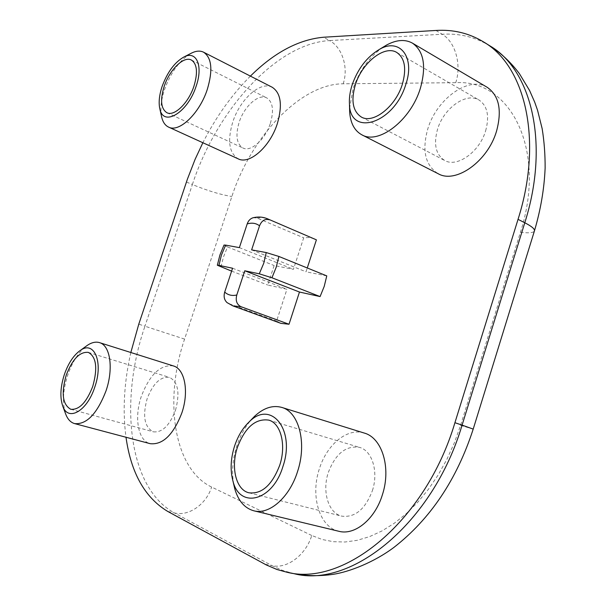 <?xml version="1.0" encoding="UTF-8"?>
<svg xmlns="http://www.w3.org/2000/svg" width="606" height="606" viewBox="0 0 606 606"><rect width="100%" height="100%" fill="white"/><g stroke="black" fill="none" stroke-linecap="round" stroke-linejoin="round"><path stroke-width="0.45" stroke-dasharray="3.03 2.27" d="M233.727 484.338C231.553 472.097 232.583 459.303 236.81 445.971C240.249 435.555 245.127 426.745 251.445 419.541M65.35 413.133C62.198 402.429 63.016 389.688 67.789 374.909C72.311 362.04 78.363 352.525 85.961 346.352M161.454 116.087C160.151 108.557 161.181 99.71 164.552 89.552C170.771 72.523 179.444 60.539 190.572 53.593M349.579 108.436L353.063 88.688C359.275 70.766 369.296 56.919 383.121 47.147M270.344 123.389C274.079 110.428 272.874 101.929 266.731 97.892C258.603 93.324 244.157 106.368 239.143 122.306C235.31 135.358 236.575 143.925 242.945 148C250.831 152.28 265.276 139.547 270.344 123.389M272.23 87.264C260.535 80.651 239.893 99.384 232.749 122.086C227.235 140.759 229.06 153.015 238.234 158.863M485.633 130.858C489.633 116.079 487.421 105.792 479.005 100.013C466.226 91.93 443.675 108.322 437.57 129.192C433.381 144.243 435.767 154.674 444.706 160.492C456.985 167.847 479.444 152.068 485.633 130.858M487.194 87.302C468.771 75.515 436.509 99.149 427.813 128.851C421.776 150.432 425.23 165.385 438.176 173.717M175.498 410.3C180.103 392.893 178.119 381.924 169.544 377.402C160.522 376.296 153.053 383.409 147.129 398.733C142.395 416.17 144.455 427.192 153.31 431.813C162.166 432.782 169.559 425.609 175.498 410.3M173.414 365.941C160.469 364.32 149.765 374.463 141.319 396.369C133.979 417.451 138.001 440.88 150.22 443.683M372.417 490.587C378.705 471.589 372.129 450.606 359.57 447.395C345.912 445.319 335.482 453.72 328.278 472.589C321.93 491.413 328.3 513.168 341.761 516.138C355.025 517.812 365.244 509.29 372.417 490.587M364.251 433.055C347.42 427.435 326.808 444.456 319.332 468.946C310.249 495.769 319.286 527.114 338.815 531.273M220.887 266.988L223.523 256.823L227.515 246.937L224.023 245.044M250.399 76.114C231.803 94.733 215.956 116.943 202.866 142.736M130.828 352.51C124.101 382.295 122.488 410.542 125.995 437.252M314.309 238.764L309.204 237.491L303.689 237.81L293.425 269.329L274.139 265.534L267.761 285.04L286.941 289.267L276.601 321.021L280.896 323.354M326.77 275.889L306.03 271.806L307.272 267.973M251.626 249.877L306.03 271.806M253.119 217.736L257.005 218.001L303.689 237.81M239.37 247.627L293.425 269.329M227.515 246.937L274.139 265.534M231.621 271.124L267.761 285.04M232.575 268.231L286.941 289.267M232.977 305.916L228.818 303.614L276.601 321.021M228.818 303.614L227.061 302.606M186.443 181.989L192.375 184.527L144.948 326.21L138.782 324.157M435.949 30.451L442.153 34.239L329.543 40.579L323.574 37.231M167.68 511.403L174.49 512.964L272.018 565.656L264.792 564.148M311.742 535.492L211.63 487.05C173.293 468.9 163.809 399.483 184.588 339.11L231.871 196.511C250.975 136.986 300.288 83.855 343.178 83.787L455.742 82.681C509.987 79.091 547.263 149.243 520.418 232.272L460.575 425.367L454.417 442.691L446.902 459.31L438.161 474.968L428.344 489.398L417.625 502.389L406.194 513.736L394.233 523.296L381.954 530.954L369.539 536.643L357.192 540.325L345.079 541.999L333.368 541.703L322.21 539.507L311.742 535.492C305.954 554.725 287.297 569.216 272.018 565.656L282.616 570.435L293.895 573.647M343.178 83.787C348.67 67.864 342.367 47.419 329.543 40.579C275.95 43.45 216.35 110.868 192.375 184.527C207.472 190.708 220.637 194.708 231.871 196.511M489.898 45.867C475.407 37.087 459.492 33.216 442.153 34.239C455.462 41.973 461.719 64.865 455.742 82.681M184.588 339.11L144.948 326.21C119.087 400.914 128.033 487.989 174.49 512.964C188.905 516.585 206.373 504.139 211.63 487.05M520.418 232.272C528.674 233.265 533.325 232.855 534.394 231.037M460.575 425.367L473.21 429.078M257.005 218.001L262.421 217.562L267.405 218.751M191.405 60.047L266.731 97.892M396.801 52.487L479.005 100.013M88.347 352.397L169.544 377.402M268.7 420.109L359.57 447.395M248.983 492.807L341.761 516.138M70.819 409.292L153.31 431.813M361.32 117.019L444.706 160.492M166.862 112.701L242.945 148"/><path stroke-width="0.91" d="M234.545 446.152C230.651 458.575 230.106 470.135 232.901 480.823C239.446 509.313 272.571 501.397 282.911 466.552C295.789 429.283 270.571 399.346 248.968 422.094C242.665 428.184 237.863 436.199 234.545 446.152M251.445 419.541L254.664 416.208C263.693 407.883 272.708 404.944 281.714 407.399C298.834 411.83 307.174 442.789 297.561 471.506C289.577 497.397 269.246 515.123 253.793 510.79C244.68 508.229 238.347 500.942 234.802 488.928L233.727 484.338M64.403 374.387C60.312 387.158 59.805 397.847 62.88 406.467C68.289 421.814 87.158 411.027 94.748 387.189C103.671 362.108 94.135 340.004 80.166 350.533C73.606 355.275 68.357 363.229 64.403 374.387M85.961 346.352L87.385 345.314C91.741 342.413 95.778 341.519 99.505 342.625C110.284 345.375 113.746 368.607 105.982 390.968C97.089 413.815 86.635 424.692 74.629 423.609C70.849 422.533 67.963 419.587 65.963 414.777L65.35 413.133M162.12 86.423C159.189 95.316 158.446 102.861 159.893 109.065C163.4 127.207 187.83 112.58 196.17 86.128C203.305 65.887 196.503 50.434 184.194 56.843C174.854 62.017 167.498 71.879 162.12 86.423M190.572 53.593L192.026 52.843C196.435 50.798 200.291 50.586 203.578 52.199C211.774 57.744 213.017 70.129 207.313 89.355C199.579 113.474 179.134 132.888 168.597 127.109C165.309 125.548 163.052 122.404 161.81 117.685L161.454 116.087M352.184 84.772C349.98 91.604 349.071 98.005 349.457 103.974C349.783 137.267 394.127 123.821 405.853 84.302C415.375 56.563 399.346 37.36 379.242 49.495C366.865 56.994 357.843 68.751 352.184 84.772M383.121 47.147L386.628 45.018C396.46 39.731 405.066 39.095 412.428 43.124C423.867 51.184 426.503 66.266 420.344 88.378C410.747 120.359 378.591 144.872 361.858 134.82C354.624 130.843 350.563 123.389 349.692 112.466L349.579 108.436M193.95 86.15C197.995 72.622 197.147 63.925 191.405 60.047C183.792 55.722 169.529 69.796 164.165 86.408C160.029 100.005 160.923 108.769 166.862 112.701C174.233 116.776 188.519 103.035 193.95 86.15M168.597 127.109L238.234 158.863C249.437 164.893 270.079 146.788 277.336 123.632C282.646 105.141 280.942 93.021 272.23 87.264L203.578 52.199M402.323 84.332C406.709 68.736 404.876 58.115 396.801 52.487C384.545 44.677 362.002 62.774 355.374 84.742C350.798 100.581 352.775 111.345 361.32 117.019C373.069 124.169 395.582 106.739 402.323 84.332M361.858 134.82L438.176 173.717C455.591 184.019 487.656 161.635 496.519 131.237C502.177 110.201 499.071 95.559 487.194 87.302L412.428 43.124M92.771 386.355C97.816 368.145 96.346 356.828 88.347 352.397C79.803 351.525 72.432 359.108 66.221 375.159C61.047 393.355 62.577 404.732 70.819 409.292C79.212 410.057 86.529 402.414 92.771 386.355M74.629 423.609L150.22 443.683C162.825 445.016 173.369 434.76 181.861 412.898C189.201 391.491 184.785 368.91 173.414 365.941L99.505 342.625M279.73 465.211C286.517 445.054 280.813 423.147 268.7 420.109C255.49 418.291 245.059 427.374 237.408 447.364C230.591 467.264 235.999 489.981 248.983 492.807C261.837 494.276 272.086 485.08 279.73 465.211M253.793 510.79L338.815 531.273C354.805 535.696 375.053 519.19 382.424 494.663C391.385 467.484 381.947 437.721 364.251 433.055L281.714 407.399M218.94 265.367L217.334 265.231L219.933 254.975L224.015 245.044L225.644 245.112L221.432 255.065L218.94 265.367L232.575 268.231L224.705 292.1C228 295.099 232.03 296.069 236.787 295.008L244.756 270.784L259.27 273.821L263.701 263.375L266.239 252.566L251.626 249.877L259.542 225.811C256.035 223.144 251.914 222.516 247.195 223.909L239.37 247.627L225.644 245.112M324.218 286.388L326.77 275.889L278.904 256.459L276.2 267.261L271.942 277.775L320.089 296.576L324.218 286.388M250.399 76.114C274.306 52.48 298.697 39.519 323.574 37.231L435.949 30.451C453.258 29.361 469.142 33.194 483.596 41.943C525.152 65.895 543.287 140.107 518.039 219.349L454.924 422.7L462.09 425.124L524.788 222.758L518.039 219.349M202.866 142.736L195.117 159.295L187.421 179.126L138.782 324.157L130.828 352.51M125.995 437.252C130.994 472.892 144.895 497.617 167.68 511.403L266.261 564.921L276.927 569.488L286.6 572.14C343.557 587.35 425.624 521.478 454.924 422.7M236.787 295.008C235.37 300.576 236.749 304.47 240.915 306.674L232.977 305.916L280.896 323.354L289.017 324.24L299.47 292.031L320.089 296.576M316.4 239.84L267.405 218.751L316.4 239.84L307.272 267.973M271.942 277.775L259.27 273.821M244.756 270.784L299.47 292.031M266.239 252.566L278.904 256.459M269.435 219.804C264.981 218.584 261.686 220.592 259.542 225.811M247.195 223.909C248.354 220.652 250.331 218.592 253.119 217.736C258.118 216.539 262.883 216.88 267.405 218.751M217.334 265.231L231.621 271.124M232.977 305.916L227.053 302.614C224.258 299.97 223.47 296.47 224.705 292.1M240.915 306.674L289.017 324.24M489.898 45.867C501.154 53.192 510.979 62.441 519.372 73.614L529.568 90.483L534.75 102.262L537.567 110.322L542.143 128.601C544.211 141.342 545.203 154.522 545.127 168.127C544.241 188.867 540.666 209.843 534.394 231.037C535.068 229.166 531.871 226.409 524.788 222.758C549.869 143.91 531.568 69.902 489.898 45.867L483.596 41.943M473.203 429.101C456.856 479.52 430.404 518.971 393.855 547.453C374.091 562.224 349.488 571.852 333.141 574.329C319.763 576.276 306.681 576.048 293.895 573.647C351.018 588.865 433.002 523.41 462.09 425.124L473.203 429.101L534.394 231.037M232.901 480.823L234.802 488.928M62.88 406.467L65.963 414.777M159.893 109.065L161.81 117.685M349.457 103.974L349.692 112.466M293.895 573.647L286.6 572.14M379.242 49.495L386.628 45.018M184.194 56.843L192.026 52.843M80.166 350.533L87.385 345.314M248.968 422.094L254.664 416.208"/></g></svg>
